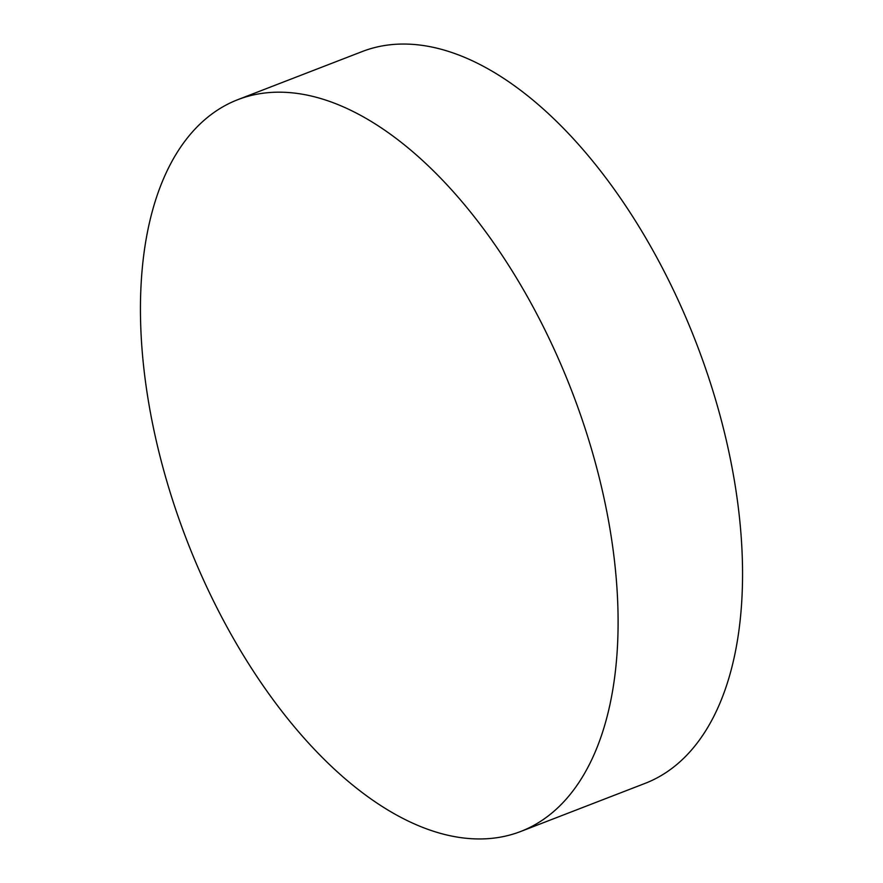 <?xml version="1.0" encoding="UTF-8"?>
<svg xmlns="http://www.w3.org/2000/svg" width="883" height="883" viewBox="0 0 883 883"><rect width="100%" height="100%" fill="white"/><g stroke="black" fill="none" stroke-linecap="round" stroke-linejoin="round"><path stroke-width="1.32" d="M520.771 831.455L645.23 783.32A392.295 206.412 -111.1 0 0 710.87 384.392A392.295 206.412 -111.1 0 0 408.575 44.15A392.295 206.412 -111.1 0 0 362.229 51.545L237.77 99.68A392.295 206.412 -111.1 0 0 172.13 498.608A392.295 206.412 -111.1 0 0 474.425 838.85A392.295 206.412 -111.1 0 0 520.771 831.455A392.295 206.412 -111.1 0 0 586.411 432.515A392.295 206.412 -111.1 0 0 284.116 92.285A392.295 206.412 -111.1 0 0 237.77 99.68"/></g></svg>

